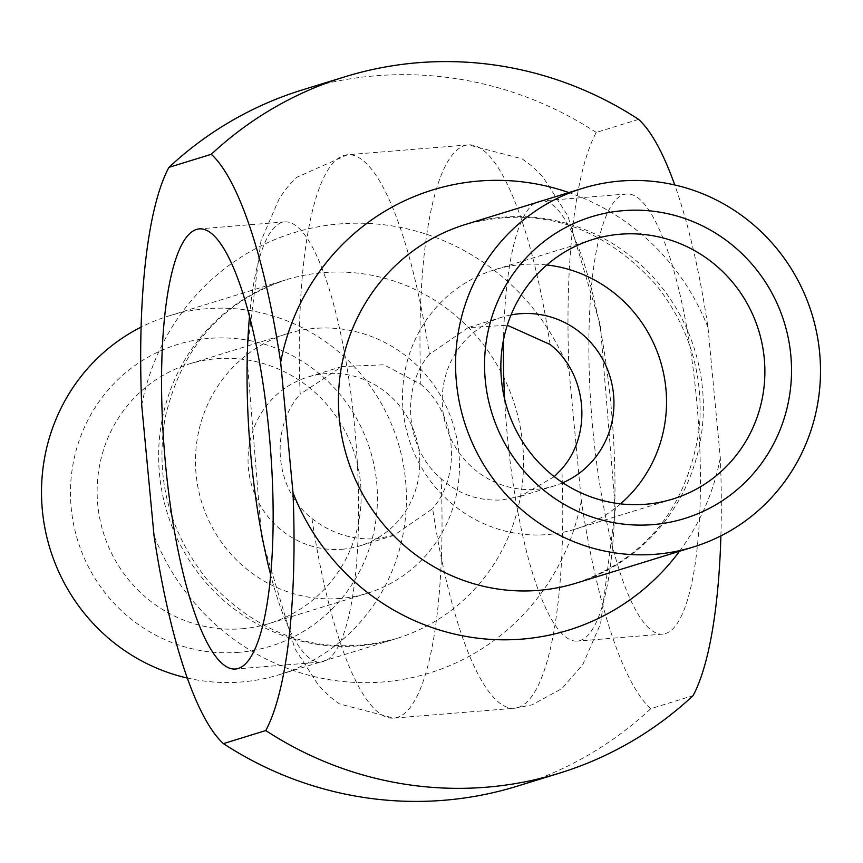 <?xml version="1.0" encoding="UTF-8"?>
<svg xmlns="http://www.w3.org/2000/svg" width="863" height="863" viewBox="0 0 863 863"><rect width="100%" height="100%" fill="white"/><g stroke="black" fill="none" stroke-linecap="round" stroke-linejoin="round"><path stroke-width="0.65" stroke-dasharray="4.32 3.24" d="M249.526 316.246A220.809 52.967 85.3 0 1 282.061 222.438A220.809 52.967 85.3 0 1 284.833 221.899A220.809 52.967 85.3 0 1 355.103 431.834A220.809 52.967 85.3 0 1 323.571 661.511A220.809 52.967 85.3 0 1 320.799 662.05A220.809 52.967 85.3 0 1 270.637 574.682M429.386 354.337C400.065 388.62 405.761 449.235 441.133 478.674A282.633 67.789 85.3 0 1 397.207 717.444A282.633 67.789 85.3 0 1 393.657 718.124A282.633 67.789 85.3 0 1 311.91 518.523C274.941 489.655 269.17 429.051 300.162 394.186A282.633 67.789 85.3 0 1 347.627 154.736A282.633 67.789 85.3 0 1 429.386 354.337L468.07 327.66L507.282 325.243M311.91 518.523C331.209 533.474 352.697 540.216 376.365 538.728L393.938 535.34L432.633 508.663A282.633 67.789 -94.7 0 0 514.38 708.264A282.633 67.789 -94.7 0 0 517.929 707.574A282.633 67.789 -94.7 0 0 561.856 468.814M554.294 476.646L520.119 496.419L502.244 499.904C478.792 501.317 458.426 494.24 441.133 478.674M550.098 344.477A282.633 67.789 -94.7 0 0 468.35 144.876A282.633 67.789 -94.7 0 0 420.874 384.326L383.862 364.769L341.888 366.581L300.162 394.186M504.65 399.159A220.809 52.967 -94.7 0 0 577.174 641.101A220.809 52.967 -94.7 0 0 579.947 640.562A220.809 52.967 -94.7 0 0 611.489 410.885A220.809 52.967 -94.7 0 0 541.209 200.95A220.809 52.967 -94.7 0 0 503.571 339.623M420.874 384.326C456.203 413.701 461.975 474.305 432.633 508.663M665.405 633.582A220.809 52.967 -94.7 0 0 696.948 403.906A220.809 52.967 -94.7 0 0 626.678 193.97A220.809 52.967 -94.7 0 0 591.867 418.361A220.809 52.967 -94.7 0 0 662.633 634.122A220.809 52.967 -94.7 0 0 665.405 633.582M562.784 482.751A88.328 85.62 -107.1 0 1 554.132 485.955A88.328 85.62 -107.1 0 1 536.398 489.364A88.328 85.62 -107.1 0 1 443.992 417.757A88.328 85.62 -107.1 0 1 502.072 317.153A88.328 85.62 -107.1 0 1 511.025 314.93M620.54 503.852A135.793 131.651 -107.1 0 1 574.542 529.343A135.793 131.651 -107.1 0 1 547.293 534.585A135.793 131.651 -107.1 0 1 405.211 424.477A135.793 131.651 -107.1 0 1 494.499 269.806A135.793 131.651 -107.1 0 1 546.862 264.963M720.896 535.891A303.56 72.816 -94.7 0 0 720.303 457.822L707.973 327.401A303.56 72.816 -94.7 0 0 674.747 184.962M342.212 549.256A88.328 85.62 72.9 0 0 359.936 545.848A88.328 85.62 72.9 0 0 418.016 445.243A88.328 85.62 72.9 0 0 325.61 373.636A88.328 85.62 72.9 0 0 307.875 377.045A88.328 85.62 72.9 0 0 249.795 477.649A88.328 85.62 72.9 0 0 342.212 549.256M241.899 628.771A135.793 131.651 72.9 0 0 269.159 623.528A135.793 131.651 72.9 0 0 354.941 454.963A135.793 131.651 72.9 0 0 189.116 363.992A135.793 131.651 72.9 0 0 99.817 518.663A135.793 131.651 72.9 0 0 241.899 628.771M238.803 652.32A157.875 153.053 -107.1 0 1 84.25 427.681A157.875 153.053 -107.1 0 1 348.835 406.063A157.875 153.053 -107.1 0 1 238.803 652.32M340.249 598.447A135.793 131.651 -107.1 0 1 198.166 488.339A135.793 131.651 -107.1 0 1 287.465 333.657A135.793 131.651 -107.1 0 1 453.28 424.628A135.793 131.651 -107.1 0 1 367.509 593.194A135.793 131.651 -107.1 0 1 340.249 598.447M187.26 678.038A187.692 181.953 72.9 0 0 241.608 681.964A187.692 181.953 72.9 0 0 279.278 674.704A187.692 181.953 72.9 0 0 397.832 441.727A187.692 181.953 72.9 0 0 168.652 316.009A187.692 181.953 72.9 0 0 141.111 327.109M638.598 119.374L596.236 132.449A303.56 72.816 -94.7 0 0 569.019 370.259L581.338 500.68A303.56 72.816 -94.7 0 0 650.713 708.706L693.075 695.643M596.236 132.449A364.337 353.204 72.9 0 0 302.449 89.881M517.196 786.182A364.337 353.204 72.9 0 0 650.713 708.706M465.599 224.423A187.692 181.953 -107.1 0 1 694.791 350.141A187.692 181.953 -107.1 0 1 576.236 583.118C646.344 558.598 687.358 507.174 699.278 428.857C703.938 375.2 689.548 327.228 656.117 284.941C602.05 225.157 538.544 204.984 465.599 224.423M707.973 327.401A230.345 223.301 72.9 0 0 568.868 192.568M679.505 551.274A230.345 223.301 72.9 0 0 720.303 457.822M161.985 420.324A187.692 181.953 72.9 0 0 358.728 645.837A187.692 181.953 72.9 0 0 396.408 638.577A187.692 181.953 72.9 0 0 514.963 405.61A187.692 181.953 72.9 0 0 285.772 279.882A187.692 181.953 72.9 0 0 161.985 420.324M581.338 500.68A230.345 223.301 -107.1 0 1 383.172 681.943A230.345 223.301 -107.1 0 1 154.035 535.599M141.715 405.179A230.345 223.301 -107.1 0 1 339.882 223.905A230.345 223.301 -107.1 0 1 569.019 370.259M347.627 154.736L296.796 177.271L288.544 185.793L279.536 197.929L260.939 240.993L246.667 353.798L261.726 538.102L294.844 648.609L319.03 686.074L329.946 696.754L339.493 703.917L393.657 718.124L514.38 708.264L532.115 704.844L561.975 688.555L582.827 664.521L600.605 623.636L615.341 509.213L600.292 324.909L567.886 215.912L542.547 176.44L531.694 165.923L522.158 158.857L468.35 144.876L347.627 154.736M284.833 221.899L199.375 228.878M320.799 662.05L235.329 669.03M626.678 193.97L541.209 200.95M662.633 634.122L577.174 641.101M502.072 317.153L468.059 327.638M554.132 485.955L520.119 496.441M592.849 239.472L494.499 269.806M672.892 499.008L574.542 529.343M341.888 366.559L307.875 377.045M393.949 535.362L359.936 545.848M287.465 333.657L189.116 363.992M367.509 593.194L269.159 623.528M168.652 316.009L285.772 279.882C221.554 301.78 181.327 347.832 165.092 418.048C155.103 477.703 168.975 531.371 206.71 579.062C260.734 638.081 323.97 657.93 396.408 638.577L279.278 674.704"/><path stroke-width="1.29" d="M270.637 574.682A220.809 52.967 85.3 0 1 249.526 316.246M507.282 325.243L550.098 344.477C587.11 373.409 592.805 434.013 561.856 468.814L554.294 476.646M503.571 339.623A220.809 52.967 -94.7 0 0 504.65 399.159M196.602 229.418A220.809 52.967 85.3 0 1 199.375 228.878A220.809 52.967 85.3 0 1 270.141 444.639A220.809 52.967 85.3 0 1 235.329 669.03A220.809 52.967 85.3 0 1 165.06 459.094A220.809 52.967 85.3 0 1 196.602 229.418M511.025 314.93A88.328 85.62 -107.1 0 1 519.796 313.744A88.328 85.62 -107.1 0 1 611.155 380.712A88.328 85.62 -107.1 0 1 562.784 482.751M645.632 504.262A135.793 131.651 -107.1 0 1 503.55 394.143A135.793 131.651 -107.1 0 1 592.849 239.472A135.793 131.651 -107.1 0 1 758.674 330.443A135.793 131.651 -107.1 0 1 672.892 499.008A135.793 131.651 -107.1 0 1 645.632 504.262M652.881 524.618A157.875 153.053 72.9 0 0 762.924 278.35A157.875 153.053 72.9 0 0 498.329 299.968A157.875 153.053 72.9 0 0 652.881 524.618M546.862 264.963A135.793 131.651 -107.1 0 1 660.324 360.777A135.793 131.651 -107.1 0 1 620.54 503.852M655.686 554.251A187.692 181.953 72.9 0 0 693.356 546.991A187.692 181.953 72.9 0 0 811.921 314.024A187.692 181.953 72.9 0 0 582.73 188.296A187.692 181.953 72.9 0 0 459.31 402.072A187.692 181.953 72.9 0 0 655.686 554.251M211.306 154.294A303.56 72.816 85.3 0 1 280.669 362.32L292.999 492.741A303.56 72.816 85.3 0 1 265.772 730.551L223.409 743.626A303.56 72.816 85.3 0 1 154.035 535.599L141.715 405.179A303.56 72.816 85.3 0 1 168.932 167.357L211.306 154.294A364.337 353.204 -107.1 0 1 344.812 76.818A364.337 353.204 -107.1 0 1 638.598 119.374A303.56 72.816 -94.7 0 1 674.747 184.962M141.111 327.109A187.692 181.953 72.9 0 0 43.15 517.196A187.692 181.953 72.9 0 0 187.26 678.038M344.812 76.818L302.449 89.881A364.337 353.204 72.9 0 0 168.932 167.357M223.409 743.626A364.337 353.204 72.9 0 0 517.196 786.182L559.569 773.119A364.337 353.204 -107.1 0 0 693.075 695.643A303.56 72.816 -94.7 0 0 720.896 535.891M559.569 773.119A364.337 353.204 -107.1 0 1 265.772 730.551M693.356 546.991L576.236 583.118A187.692 181.953 -107.1 0 1 538.555 590.378A187.692 181.953 -107.1 0 1 342.18 438.188A187.692 181.953 -107.1 0 1 465.599 224.423L582.73 188.296M292.999 492.741A230.345 223.301 72.9 0 0 522.126 639.095A230.345 223.301 72.9 0 0 679.505 551.274M568.868 192.568A230.345 223.301 72.9 0 0 280.669 362.32"/></g></svg>
